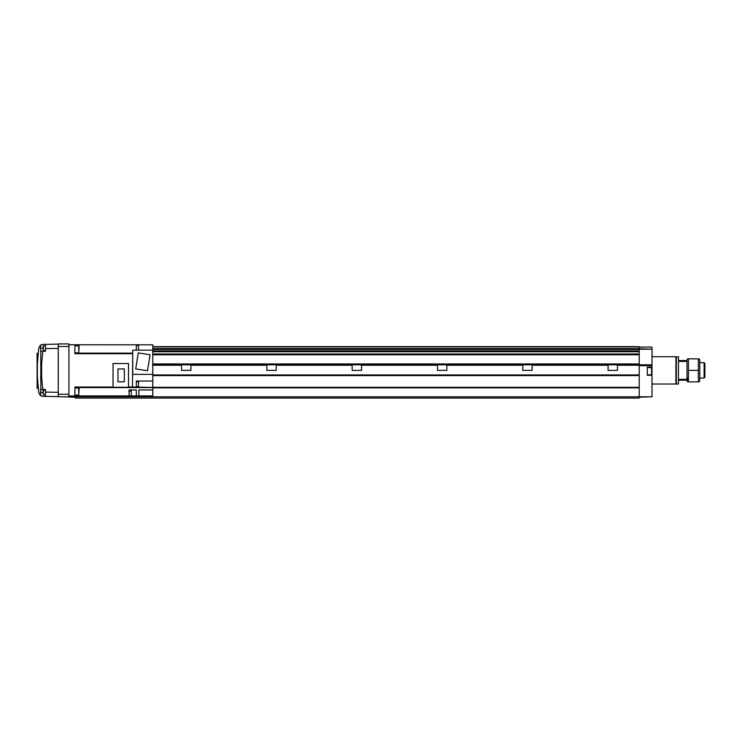 <?xml version="1.0" encoding="UTF-8"?>
<svg xmlns="http://www.w3.org/2000/svg" width="742" height="742" viewBox="0 0 742 742"><rect width="100%" height="100%" fill="white"/><g stroke="black" fill="none" stroke-linecap="round" stroke-linejoin="round"><path stroke-width="1.11" d="M181.53 364.814L181.53 370.36L190.917 370.36L190.917 364.814L152.778 364.814M608.078 364.814L608.078 370.36L617.455 370.36L617.455 364.814L190.917 364.814M522.767 364.814L522.767 370.36L532.153 370.36L532.153 364.814M437.455 364.814L437.455 370.36L446.842 370.36L446.842 364.814M352.144 364.814L352.144 370.36L361.53 370.36L361.53 364.814M266.842 364.814L266.842 370.36L276.219 370.36L276.219 364.814M75.322 395.95L75.322 398.083L639.214 398.083L639.214 396.803L75.322 396.803M152.778 354.361L639.214 354.361L639.214 396.803L652.005 396.803L639.214 397.23M152.778 351.383L639.214 351.383L639.214 346.644L152.778 346.774M152.778 387.5L639.214 387.5L639.214 375.406L152.778 375.406M639.214 387.853L152.778 387.853M639.214 349.204L652.005 349.204L652.005 364.814L617.455 364.814M639.214 353.99L152.778 353.99M639.214 351.754L152.778 351.754M639.214 348.61L152.778 348.61M639.214 346.904L152.778 346.904M64.229 396.803L75.322 397.23M68.923 396.376L75.322 396.376M652.005 371.213L652.005 367.16L647.321 367.16L647.321 375.267L652.005 375.267L652.005 371.213M647.321 367.587L651.578 367.587L651.578 374.84L647.321 374.84M152.778 350.957L639.214 350.957L639.214 354.787L152.778 354.787M617.455 365.24L652.005 365.24L652.005 367.16M639.214 365.667L652.005 365.667M639.214 348.777L652.005 349.204M639.214 347.07L652.005 347.07L652.005 348.777M652.005 375.267L652.005 396.803M136.315 350.103L138.531 350.103L138.531 345.41L136.315 345.41M129.062 395.811L131.278 395.811L131.278 391.117L129.062 391.117M136.315 386.61L138.531 386.61L138.531 381.917L136.315 381.917M78.735 387.843L78.735 395.096L79.153 388.27L74.896 387.843M78.735 395.096L74.896 395.096M78.735 345.624L78.735 352.877L79.153 346.05L74.896 345.624M78.735 352.877L74.896 352.877M124.304 381.833L124.304 368.95L117.95 368.95L117.95 381.833L124.304 381.833M113.025 387.25L128.505 387.25L128.505 363.534L113.025 363.534L113.025 387.25M150.051 354.759L138.253 352.886L135.721 368.904L147.51 370.768L150.051 354.759M132.735 374.367L152.778 374.367L152.778 350.141L132.735 350.141L132.735 374.367M132.735 353.266L132.475 387.009L152.778 387.454L152.778 381.026L136.315 381.026L136.315 387.009M152.778 389.977L138.875 389.977L138.875 395.913L152.778 395.913L152.778 387.593L74.896 387.593M152.778 350.141L152.778 344.807L136.315 344.807L136.315 350.141M129.062 389.977L129.062 395.95L136.315 395.913L136.315 389.977L129.062 389.977M113.025 387.009L74.896 387.009L74.896 395.95L68.923 395.95M136.315 344.807L74.896 344.77L74.896 353.711L132.475 353.711M74.896 344.77L68.923 344.77M129.062 395.95L74.896 395.95M132.475 387.009L128.505 387.009M132.735 353.127L74.896 353.127M138.875 395.913L136.315 395.913M152.778 374.367L152.778 381.026M652.005 356.707L675.897 356.707L675.897 384.013L652.005 384.013M676.324 356.707L676.324 384.013L678.457 384.013L678.457 356.707L675.897 357.134M704.9 363.469L704.9 377.251L704.112 378.04L704.112 362.68L704.9 363.469M687.584 358.84L686.981 360.12L686.981 380.173L678.457 380.173M686.981 360.547L678.457 360.547M686.981 379.32L678.457 379.32M686.981 361.4L678.457 361.4M699.187 358.84L699.78 360.12L699.78 380.6L699.187 381.88M688.409 381.88L698.352 381.88L698.352 358.84L688.409 358.84L688.409 381.88L687.686 378.04M686.981 380.173L687.584 381.88M698.352 370.36L688.409 370.36M42.897 347.562L42.897 348.796M42.897 391.924L42.897 393.158M40.671 345.067L40.624 351.254L45.457 351.254L45.457 344.353L42.906 344.399A4.266 4.266 0 0 0 40.671 345.067L38.723 348.286L37.36 363.96L37.36 376.76L38.723 392.435L40.671 395.653A4.266 4.266 0 0 0 42.906 396.321L45.457 396.367L45.457 389.467L40.624 389.467L40.671 395.653M40.81 351.254L40.81 389.467M39.678 345.948L40.782 345.002M40.782 395.718L39.688 394.772M45.457 344.353L58.256 344.13M58.256 396.59L45.457 396.367M58.256 394.243L58.256 343.917L68.923 343.917L68.923 396.803L58.256 396.803L58.256 394.243L68.923 394.243M40.522 364.099L41.617 364.146L41.617 376.574L42.748 389.467M40.522 376.621L41.617 376.574M38.361 388.298L37.1 388.298L37.1 353.322L38.287 353.322M639.214 387.315L152.778 387.315M639.214 375.582L152.778 375.582M639.214 375.127L152.778 375.127M639.214 374.942L152.778 374.942M181.53 365.24L152.778 365.24M608.078 365.24L532.153 365.24M522.767 365.24L446.842 365.24M437.455 365.24L361.53 365.24M352.144 365.24L276.219 365.24M266.842 365.24L190.917 365.24M639.214 363.96L152.778 363.96M639.214 349.463L152.778 349.463M42.897 346.264L43.324 345.837L43.324 350.53L45.457 350.53M42.897 390.617L43.324 390.19L43.324 394.883L45.457 394.883M58.256 348.397L45.457 348.619M45.457 392.101L58.256 392.323M42.748 351.254L41.617 364.146M58.256 346.477L68.923 346.477M40.522 392.453L42.897 392.453M40.522 348.267L42.897 348.267M38.139 355.028L37.1 355.028M37.1 386.591L38.213 386.591M639.214 346.644L152.778 346.644M699.78 362.68L704.112 362.68M699.78 378.04L704.112 378.04M43.324 345.837L45.457 345.837M43.324 390.19L45.457 390.19"/></g></svg>
